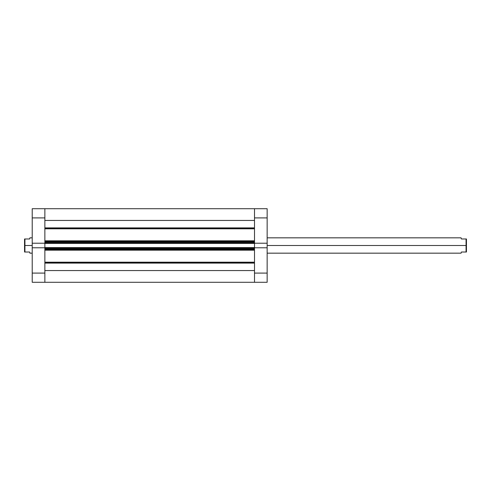 <?xml version="1.0" encoding="UTF-8"?>
<svg xmlns="http://www.w3.org/2000/svg" width="491" height="491" viewBox="0 0 491 491"><rect width="100%" height="100%" fill="white"/><g stroke="black" fill="none" stroke-linecap="round" stroke-linejoin="round"><path stroke-width="0.74" d="M267.153 247.777L254.504 247.777L254.504 273.094L267.153 273.094L267.153 208.706L254.504 208.706L254.504 243.223L267.153 243.223L267.153 217.906L254.504 217.906L254.504 243.223L267.153 243.223L267.153 247.777L254.504 247.777L254.504 282.294L267.153 282.294L267.153 247.777M267.153 282.294L254.504 282.294L254.504 270.553L44.865 270.553L44.865 282.294L32.216 282.294L44.865 282.294L44.865 247.777L44.865 273.094L32.216 273.094L32.216 282.294L32.216 247.777L32.216 273.094L44.865 273.094L44.865 282.294L254.504 282.294L254.504 273.094L267.153 273.094L267.153 282.294M267.153 208.706L254.504 208.706L254.504 217.906L267.153 217.906L267.153 208.706M32.216 217.906L44.865 217.906L44.865 243.223L32.216 243.223L32.216 217.906L32.216 247.777L44.865 247.777L32.216 247.777L32.216 243.223L44.865 243.223L44.865 208.706L32.216 208.706L32.216 217.906L44.865 217.906L44.865 208.706L32.216 208.706L32.216 217.906M461.258 252.509L461.086 253.166L461.393 252.018L466.45 252.018L466.45 245.5L466.069 245.5L466.069 252.018L466.069 238.982L461.393 238.982L461.227 238.368M461.104 237.908L461.393 238.982L466.069 238.982L466.069 245.5L267.153 245.5L466.45 245.5L466.45 238.982L466.069 238.982L466.45 238.982L466.45 252.018L461.393 252.018M29.841 252.871L29.607 252.018L24.55 252.018L24.55 245.5L24.55 252.018L24.931 252.018L24.931 245.5L32.216 245.5L24.55 245.5L24.55 238.982L29.607 238.982L29.914 237.834L29.607 238.982L24.55 238.982L24.55 245.5L24.931 245.5L24.931 238.982L24.931 252.018L29.607 252.018L29.773 252.632M29.607 238.982L29.914 237.834L32.216 237.834M254.504 228.432L44.865 228.432L254.504 228.432M44.865 227.892L254.504 227.892L44.865 227.892M254.504 262.568L44.865 262.568L254.504 262.568M44.865 262.182L254.504 262.182L44.865 262.182M254.504 228.818L44.865 228.818L254.504 228.818M44.865 240.817L254.504 240.817L44.865 240.817M254.504 250.183L44.865 250.183L254.504 250.183M44.865 220.447L254.504 220.447L44.865 220.447L44.865 208.706L44.865 218.029M44.865 242.241L44.865 243.027L254.504 243.027L254.504 242.241L254.504 243.027L44.865 243.027L44.865 242.241L254.504 242.241L44.865 242.241M44.865 243.174L44.865 247.826M44.865 247.973L44.865 248.759L44.865 247.973L254.504 247.973L254.504 248.759L44.865 248.759L254.504 248.759L254.504 247.973L44.865 247.973M44.865 272.971L44.865 282.294M254.504 220.447L254.504 218.029M254.504 243.174L254.504 247.826M254.504 272.971L254.504 282.294M254.504 270.553L44.865 270.553M44.865 263.108L254.504 263.108L44.865 263.108M44.865 249.526L254.504 249.526L44.865 249.526M44.865 247.777L254.504 247.587L44.865 247.587L44.865 243.413L254.504 243.413L44.865 243.223M44.865 241.474L254.504 241.474L44.865 241.474M254.504 243.223L254.504 247.777M461.086 237.834L267.153 237.834M29.914 253.166L32.216 253.166M461.086 253.166L267.153 253.166M44.865 208.706L254.504 208.706"/></g></svg>

